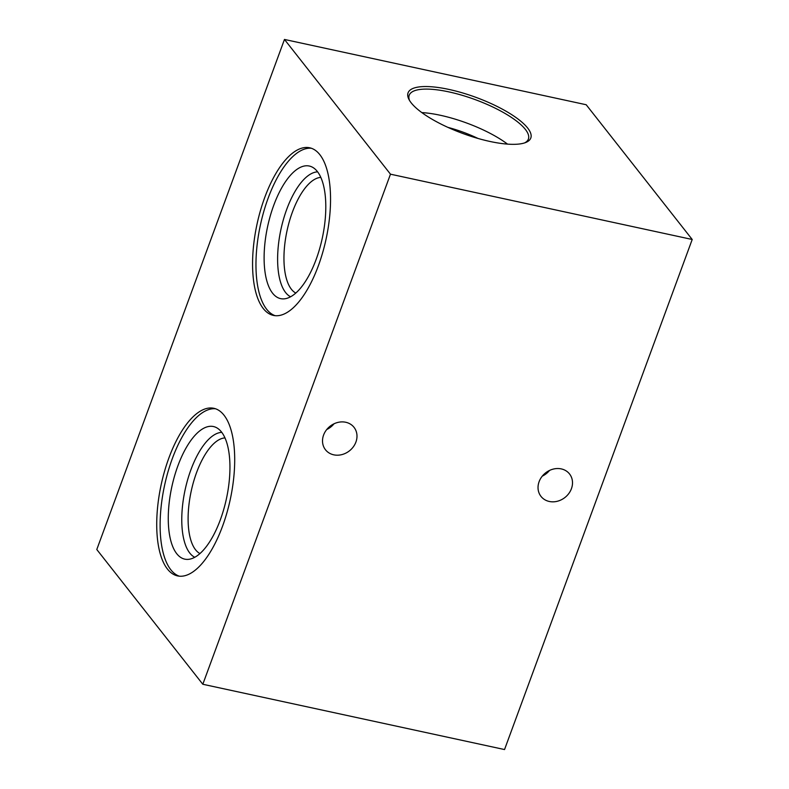 <?xml version="1.0" encoding="UTF-8"?>
<svg xmlns="http://www.w3.org/2000/svg" width="789" height="789" viewBox="0 0 789 789"><rect width="100%" height="100%" fill="white"/><g stroke="black" fill="none" stroke-linecap="round" stroke-linejoin="round"><path stroke-width="1.18" d="M323.589 435.045A18.147 15.652 141.8 0 0 325.482 449.769A18.147 15.652 141.8 0 0 341.824 454.622A18.147 15.652 141.8 0 0 355.918 442.047A18.147 15.652 141.8 0 0 354.014 427.322A18.147 15.652 141.8 0 0 337.672 422.47A18.147 15.652 141.8 0 0 323.589 435.045M326.754 429.512A18.147 15.652 141.8 0 0 334.023 423.792M539.104 481.684A18.147 15.652 141.8 0 0 541.007 496.409A18.147 15.652 141.8 0 0 557.35 501.262A18.147 15.652 141.8 0 0 571.433 488.687A18.147 15.652 141.8 0 0 569.54 473.962A18.147 15.652 141.8 0 0 553.197 469.11A18.147 15.652 141.8 0 0 539.104 481.684M542.28 476.142A18.147 15.652 141.8 0 0 549.538 470.431M224.983 437.905A59.55 24.528 -77.8 0 0 196.55 472.641A59.55 24.528 -77.8 0 0 199.952 553.562M221.778 432.362A64.264 26.471 -77.8 0 0 190.879 469.859A64.264 26.471 -77.8 0 0 194.745 557.281M177.88 465.865A67.834 27.95 -77.8 0 0 188.177 559.371A67.834 27.95 -77.8 0 0 220.328 519.823A67.834 27.95 -77.8 0 0 216.659 427.746A67.834 27.95 -77.8 0 0 177.88 465.865M168.876 458.005A85.745 35.327 -77.8 0 0 177.574 575.911A85.745 35.327 -77.8 0 0 222.547 526.204A85.745 35.327 -77.8 0 0 213.849 408.298A85.745 35.327 -77.8 0 0 168.876 458.005M215.525 408.771A85.745 35.327 -77.8 0 0 172.268 458.744A85.745 35.327 -77.8 0 0 179.29 576.177M320.827 177.397A59.55 24.528 -77.8 0 0 292.394 212.133A59.55 24.528 -77.8 0 0 295.806 293.054M317.632 171.854A64.264 26.471 -77.8 0 0 286.723 209.351A64.264 26.471 -77.8 0 0 290.599 296.782M273.724 205.357A67.834 27.95 -77.8 0 0 284.02 298.863A67.834 27.95 -77.8 0 0 316.182 259.315A67.834 27.95 -77.8 0 0 312.503 167.238A67.834 27.95 -77.8 0 0 273.724 205.357M264.729 197.497A85.745 35.327 -77.8 0 0 273.418 315.413A85.745 35.327 -77.8 0 0 318.391 265.696A85.745 35.327 -77.8 0 0 309.692 147.79A85.745 35.327 -77.8 0 0 264.729 197.497M311.369 148.263A85.745 35.327 -77.8 0 0 268.122 198.236A85.745 35.327 -77.8 0 0 275.144 315.679M478.035 138.46A52.173 15.336 20.2 0 0 447.965 127.394M507.534 144.121A63.495 18.66 20.2 0 0 440.341 115.273A63.495 18.66 20.2 0 0 421.829 112.59M524.596 142.908A63.495 18.66 20.2 0 0 528.393 139.071A63.495 18.66 20.2 0 0 448.931 91.899A63.495 18.66 20.2 0 0 409.215 95.232A63.495 18.66 20.2 0 0 409.619 100.607M489.9 141.448A65.398 19.222 20.2 0 0 525.799 142.474A65.398 19.222 20.2 0 0 514.842 116.742A65.398 19.222 20.2 0 0 448.971 89.433A65.398 19.222 20.2 0 0 408.988 99.503A65.398 19.222 20.2 0 0 489.9 141.448M284.464 39.45L96.791 549.519L202.812 684.26L504.536 749.55L692.209 239.481L586.188 104.74L284.464 39.45L390.476 174.182L202.812 684.26M390.476 174.182L692.209 239.481"/></g></svg>
